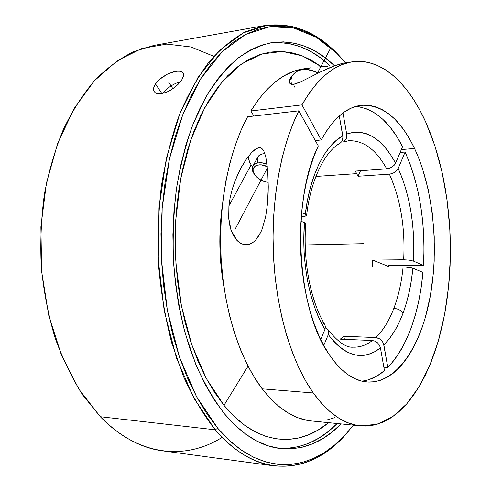 <?xml version="1.0" encoding="UTF-8"?>
<svg xmlns="http://www.w3.org/2000/svg" width="491" height="491" viewBox="0 0 491 491"><rect width="100%" height="100%" fill="white"/><g stroke="black" fill="none" stroke-linecap="round" stroke-linejoin="round"><path stroke-width="0.74" d="M353.017 347.149C359.829 347.419 366.286 345.21 372.374 340.521L340.263 339.152L343.847 336.255L344.418 339.33L343.847 336.255L375.836 337.55L379.813 338.9L382.029 340.938L383.489 343.534L387.835 367.477C407.327 346.057 419.032 314.375 422.947 272.419L421.229 287.094L418.694 301.308L415.368 314.891L411.268 327.681L406.425 339.502L400.871 350.187L394.654 359.572L387.835 367.477L383.864 367.237L387.835 367.477L383.858 344.915L389.418 338.667L394.5 331.198L399.073 322.642L403.074 313.117L406.487 302.775L409.267 291.746L411.403 280.171L412.876 268.19L404.449 266.895L372.153 267.067L372.743 260.101L389.007 266.687L372.743 260.101L403.67 259.77C405.327 227.658 400.564 199.119 389.381 174.152L358.049 176.251L355.288 171.089L386.705 168.867L355.288 171.089L356.693 173.63L315.873 176.441L356.693 173.63L358.049 176.251L389.381 174.152C400.564 199.119 405.327 227.658 403.67 259.77L372.743 260.101L372.153 267.067L403.111 266.877L408.684 267.245L412.876 268.19C411.317 284.614 408.052 299.59 403.074 313.117C401.092 310.312 398.017 308.722 393.843 308.354C398.532 295.895 401.62 282.073 403.111 266.877C401.62 282.073 398.532 295.895 393.843 308.354C389.105 320.783 383.103 330.511 375.836 337.55L343.847 336.255L340.263 339.152L372.374 340.521C366.317 345.185 359.891 347.401 353.109 347.155C346.204 347.794 337.9 342.012 328.191 329.817L328.835 332.033L328.301 334.61L334.432 342.215L340.901 348.137L347.585 352.329L354.373 354.778L361.149 355.509L367.814 354.557L374.277 352.004L380.439 347.935L384.465 370.613L376.885 376.063L368.901 379.641M222.38 205.042C218.464 232.93 219.072 260.721 224.197 288.413C219.072 260.721 218.464 232.93 222.38 205.042M414.557 148.485C433.277 188.544 439.144 247.176 430.226 296.552C421.272 345.701 396.814 383.545 367.471 382.023C353.907 381.09 341.147 371.933 329.197 354.551L323.673 345.314L318.585 334.88L314.007 323.348L309.999 310.84L306.636 297.497L303.954 283.467L302.008 268.933L300.817 254.074L300.412 239.086L300.793 224.154L301.947 209.473L303.861 195.234L306.501 181.609L309.821 168.757L313.767 156.832L318.291 145.956L298.81 110.843L247.574 116.76C228.689 151.713 218.194 204.962 221.085 257.959C224.068 310.956 240.142 359.921 262.182 388.841L313.289 392.96C292.096 363.125 276.525 312.313 273.567 257.253C270.694 202.188 280.729 146.913 298.81 110.843L318.291 145.956C290.684 200.862 296.705 309.625 329.197 354.551L335.2 362.653L341.49 369.373L347.996 374.682L354.637 378.555L361.339 381.01L368.023 382.053L374.621 381.734L381.077 380.095L387.338 377.198L393.346 373.111L399.054 367.906L404.431 361.671L409.433 354.477L414.042 346.419L418.222 337.575L421.953 328.037L425.218 317.886L430.306 296.085L433.406 272.855L434.191 260.911L434.234 236.754L432.24 212.781L428.244 189.643L422.309 167.99L418.651 157.924L414.557 148.485L401.35 149.571L414.557 148.485C400.503 118.939 382.796 104.54 361.437 105.283C346.468 106.995 333.07 118.564 321.243 139.99L326.533 131.005L332.211 123.302L338.201 116.932L344.43 111.923L350.826 108.29L357.307 106.025L363.819 105.099L370.288 105.485L376.665 107.13L382.882 109.978L388.903 113.973L394.672 119.037L400.159 125.095L405.32 132.079L410.126 139.898L414.557 148.485M389.081 265.692L389.105 265.263L389.081 265.692L388.043 265.269L389.081 265.692L388.989 266.963L389.081 265.692M423.469 265.453C425.74 223.233 419.627 185.432 405.118 152.05L400.122 152.456L405.118 152.05L410.108 164.203L414.379 177.257L417.89 191.054L420.621 205.422L422.561 220.214L423.684 235.25L423.991 250.385L423.469 265.453L413.422 261.095L413.827 248.747L413.557 236.343L412.606 224.025L410.992 211.928L408.721 200.187L405.818 188.943L402.301 178.331L398.201 168.493L405.118 152.05L398.201 168.493C410.138 195.559 415.208 226.425 413.422 261.095L423.469 265.453L399.109 265.619L423.469 265.453M361.818 381.126C369.858 380.224 377.407 376.72 384.465 370.613L380.439 347.935C363.052 361.358 345.67 356.92 328.301 334.61L323.747 345.443L328.301 334.61L328.835 332.033L328.191 329.817L326.484 328.301L328.191 329.817M302.849 69.507L311.165 67.764L303.745 68.832C284.32 71.526 266.687 85.575 250.858 110.978L301.953 104.878L321.243 139.99L315.29 140.543L321.243 139.99L301.953 104.878C317.112 78.701 333.966 64.346 352.513 61.798C381.329 57.699 408.236 83.2 425.611 121.799L434.879 145.827L442.053 172.12L447.049 199.997L449.817 228.818L450.327 257.959L448.565 286.812L444.539 314.749L438.279 341.122L429.828 365.255L419.289 386.411L406.812 403.835L392.616 416.73L377.02 424.31L360.449 425.857C343.982 424.322 328.258 413.361 313.289 392.96L262.182 388.841C277.753 408.622 294.17 419.326 311.423 420.947L360.345 425.844M402.552 146.735C389.958 121.989 374.387 108.548 355.828 106.418L359.044 106.762L367.299 109.057L375.271 113.298L382.87 119.344L389.995 127.04L396.581 136.228L402.552 146.735L395.568 163.184L390.627 154.831L385.22 147.601L379.396 141.611L373.221 136.977L366.777 133.816L360.148 132.22L353.416 132.269L346.689 134.018L342.982 112.961L346.689 134.018C365.746 128.347 382.035 138.069 395.568 163.184L402.552 146.735M223.982 405.339L248.029 366.163L223.982 405.339L234.017 416.27L244.457 425.102L255.167 431.804L265.999 436.407L276.838 438.942L287.56 439.488L298.055 438.125L308.238 434.958L318.021 430.098L328.589 422.665C298.503 447.964 257.407 446.325 223.982 405.339L206.306 378.475L191.803 344.854L181.431 305.918L175.931 263.649L175.704 220.367L180.737 178.515L190.643 140.358L204.686 107.781L221.932 82.114L241.314 64.118L261.813 53.973L282.478 51.438L302.505 55.937L321.267 66.702L311.024 59.994L301.081 55.391L290.801 52.476L280.281 51.365L269.602 52.156L258.886 54.937L248.243 59.773L237.804 66.702L227.707 75.749L218.102 86.876L209.129 100.035L200.929 115.127L193.657 131.999L187.433 150.473L182.388 170.322L178.614 191.281L176.195 213.051L175.177 235.318L175.588 257.738L177.417 279.98L180.633 301.701L185.175 322.587L190.95 342.344L197.855 360.701L205.754 377.432L214.512 392.358L223.982 405.339M228.916 205.87L251.042 165.056L228.916 205.87L230.169 197.56L232.169 189.428L234.827 181.455L240.572 168.689L246.47 158.961L251.858 152.284L256.867 148.325L258.714 147.687L260.42 147.723L261.789 148.368L263.667 150.657L265.778 156.703L267.73 171.003L268.282 186.826L268.092 195.197L267.497 203.875L265.674 216.654L262.108 229.205L259.365 234.974L255.793 239.909L253.651 241.897L248.771 244.395L246.157 244.727L243.573 244.414L241.087 243.493L236.736 240.16L233.385 235.471L231.016 230.058L229.5 224.234L228.708 218.164L228.916 205.87L230.169 197.56L232.169 189.428L234.827 181.455L238.11 173.648L241.971 166.13L246.47 158.961L251.858 152.284L255.081 149.424L258.714 147.687L261.789 148.368L263.667 150.657L265.778 156.703L267.73 171.003L268.282 186.826L267.497 203.875L265.674 216.654L262.108 229.205L260.825 232.182L255.793 239.909C252.779 243.1 249.569 244.708 246.157 244.727C242.781 244.714 239.645 243.192 236.736 240.16L231.016 230.058L228.708 218.164M346.505 62.989L343.817 63.075L339.029 64.296L330.314 67.47L319.831 72.214L301.136 81.653L295.422 83.912L293.55 84.329L290.954 84.157L289.794 83.243L289.371 82.095L290.12 78.462L292.519 75.148M327.644 66.205L317.536 67.028L327.644 66.205M309.336 68.046L311.165 67.764M248.428 156.291L249.416 161.858L252.491 167.136L249.41 161.84L248.544 158.667M264.367 25.618C292.808 21.899 318.1 32.302 340.238 56.833L335.697 52.126L314.872 35.794L292.059 26.391L267.933 25.072L243.413 32.817L219.637 50.266L197.928 77.535L179.724 114.01L166.375 158.2L158.998 207.785L158.255 259.788L164.24 310.901L176.447 357.927L193.89 398.195L215.23 429.797L100.324 416.724L215.23 429.797C203.605 415.012 193.098 397.409 183.714 376.996L171.838 343.227C165.461 318.739 161.06 293.066 158.636 266.208C157.433 239.111 158.341 212.413 161.367 186.12C165.559 160.52 171.562 136.78 179.368 114.906C188.059 94.45 197.959 76.786 209.056 61.921C220.637 48.805 232.734 38.789 245.347 31.854L264.367 25.618L153.959 45.411L133.595 51.659C120.129 58.361 107.241 67.856 94.941 80.137C83.163 93.99 72.674 110.328 63.474 129.151C55.213 149.221 48.848 170.923 44.393 194.264C41.152 218.207 40.121 242.493 41.293 267.129C43.748 291.544 48.278 314.915 54.882 337.231C62.56 358.577 71.803 377.775 82.611 394.819L100.324 416.724L79.02 389.357L61.424 355.036L48.677 315.148L41.661 271.658L40.888 226.879L46.393 183.266L57.748 143.157L74.123 108.493L94.425 80.702L117.429 60.602L141.905 48.468L166.744 44.104L190.974 46.97L213.824 56.324M341.042 423.911C323.207 442.268 302.953 450.462 280.269 448.498C260.862 446.288 242.259 434.731 224.455 413.821L235.011 425.212L245.979 434.363L257.21 441.268L268.559 445.945L279.895 448.449L291.083 448.86L302.026 447.27L312.62 443.809L322.783 438.58L332.45 431.73L341.042 423.911M278.219 448.209C300.185 449.443 319.825 441.213 337.151 423.524L328.528 431.313L318.825 438.138L308.618 443.342L297.988 446.792L287.008 448.363M154.266 85.999L157.169 81.635L159.311 79.505L167.511 74.073L173.354 71.821L178.46 71.023L182.063 71.815L183.118 72.797L183.628 74.147L183.56 75.817L181.756 79.916L180.074 82.2L172.771 88.797L166.94 92.062L161.343 93.72L156.844 93.486L155.23 92.682L154.131 91.467L153.591 89.89L153.634 88.049L154.266 85.999M291.636 84.342C287.922 72.809 302.137 65.235 315.989 72.048L318.039 73.091C305.991 67.537 297.38 68.525 292.206 76.05L289.334 81.291M257.714 162.539L257.204 158.894L258.604 155.929L261.721 154.106L264.944 153.677C261.298 153.744 258.874 154.953 257.671 157.286L252.804 166.302C255.283 162.429 260.04 161.76 267.067 164.282C256.983 159.759 248.624 165.798 253.841 173.44C252.227 170.782 251.883 168.401 252.804 166.302M215.23 429.797L217.716 428.207L196.627 396.832L179.399 356.896L167.339 310.269L161.435 259.616L162.165 208.08L169.438 158.931L182.615 115.109L200.592 78.922L222.042 51.837L245.549 34.468L269.811 26.729L293.686 27.981L316.278 37.261L336.918 53.433L345.56 62.799L336.961 53.476L326.92 44.589L316.321 37.285L305.23 31.706L293.728 27.993L281.895 26.287L269.847 26.723L257.701 29.417L245.592 34.45L233.661 41.901L222.073 51.801L211.001 64.149L200.623 78.885L191.103 95.905L182.634 115.066L175.361 136.148L169.45 158.881L165.019 182.965L162.165 208.037L160.962 233.71L161.429 259.579L163.571 285.228L167.339 310.244L172.648 334.248L179.393 356.877L187.439 377.825L196.627 396.826L206.779 413.674L217.716 428.207L215.23 429.797C258.174 480.29 309.827 474.232 344.074 436.247L348.401 431.35C327.35 456.82 302.536 468.316 273.966 465.842C253.644 463.289 234.066 451.272 215.23 429.797M178.669 83.783L175.502 86.729L169.886 90.596L166.94 92.062L161.343 93.72L156.844 93.486L155.23 92.682L154.125 91.461L153.634 88.049L155.457 83.844L161.907 93.628L155.457 83.844L159.311 79.505L161.821 77.48L167.511 74.073L176.06 71.232L180.492 71.22L182.063 71.815L183.118 72.797L183.628 74.147L183.272 76.897M182.106 79.352L181.437 80.401M318.076 73.073L312.669 70.747L318.076 73.073M294.005 85.569L294.796 87.195M253.841 173.44L254.467 174.36C249.526 167.161 258.076 161.84 267.337 166.658L261.095 164.859L257.161 165.172L255.59 165.823L253.534 167.983L253.123 169.407L253.147 170.985L254.467 174.36L253.841 173.44M268.246 182.284L265.533 181.885L261.157 180.246L257.278 177.607L255.154 175.355C258.591 179.436 262.955 181.744 268.246 182.284M162.846 93.437C167.406 87.705 173.292 83.777 180.516 81.653C173.292 83.777 167.406 87.705 162.846 93.437M353.459 425.157L345.228 434.891C311.288 472.538 260.15 478.369 217.716 428.207L229.26 440.329L241.228 449.989L253.454 457.182L265.772 461.957L278.041 464.369L290.12 464.523L301.904 462.534L313.289 458.539L324.183 452.677L334.518 445.104L344.234 435.953L353.459 425.157M334.291 65.598L325.361 57.956L315.461 51.359L305.12 46.393L294.416 43.183L283.442 41.864L272.296 42.533L261.083 45.289L249.931 50.217L238.982 57.355L228.37 66.727L218.262 78.321L208.798 92.075L200.15 107.897L192.466 125.628L185.886 145.078L180.541 166.001L176.545 188.127L173.974 211.124L172.893 234.655L173.329 258.358L175.269 281.865L178.675 304.813L183.481 326.859L189.594 347.689L196.891 367.016L205.238 384.6L214.475 400.251L224.455 413.821C213.873 399.95 204.342 383.532 195.866 364.561L185.199 333.303C179.51 310.699 175.625 287.063 173.55 262.397C172.593 237.534 173.544 213.069 176.416 189.004C180.344 165.59 185.917 143.894 193.135 123.904L205.747 97.255C215.285 81.776 225.608 69.065 236.723 59.135C248.096 50.843 259.665 45.356 271.419 42.674C294.465 39.691 315.418 47.332 334.291 65.598M222.135 437.364C186.31 460.085 139.094 456.949 100.324 416.724C120.185 436.702 141.009 448.08 162.797 450.873L273.966 465.842M279.397 42.533L290.408 43.84L301.149 47.026L311.521 51.966L321.464 58.539L330.247 65.99C311.951 48.492 291.666 40.845 269.387 43.042M352.458 61.805L343.817 63.075L334.917 65.677L319.831 72.214L301.136 81.653L293.55 84.329L290.954 84.157L289.794 83.243L289.365 80.88L290.12 78.462L293.047 74.638M307.661 420.425L298.289 417.859L288.941 413.428L279.729 407.113L270.768 398.907L262.182 388.841L254.203 377.149L246.832 363.794L240.173 348.898L234.348 332.628L229.444 315.167L225.559 296.736L222.761 277.575L221.085 257.959L220.582 238.16L221.245 218.458L223.061 199.131L226.001 180.442L230.003 162.656L234.993 145.98L240.885 130.631L247.574 116.76L298.81 110.843L292.403 125.168L286.769 141.052L281.994 158.323L278.17 176.766L275.371 196.155L273.653 216.224L273.045 236.687L273.567 257.253L275.212 277.624L277.943 297.521L281.711 316.652L286.456 334.77L292.084 351.642L298.51 367.065L305.611 380.881L313.289 392.96L321.537 403.338L330.13 411.777L338.956 418.252L347.904 422.763L356.859 425.347L365.734 426.059L374.43 424.979L382.882 422.192L391.014 417.804L398.766 411.918L406.088 404.652L412.937 396.114L419.277 386.429L425.077 375.713L430.312 364.07L434.971 351.617L439.034 338.465L442.483 324.704L445.325 310.447L447.534 295.785L449.124 280.809L450.081 265.625L450.413 250.312L450.112 234.962L449.185 219.661L447.632 204.508L445.466 189.587L442.679 174.999L439.292 160.821L435.308 147.165L430.742 134.123L425.611 121.799L420.014 110.45L413.901 100.011L407.309 90.59L400.269 82.279L392.812 75.209L384.987 69.477L376.849 65.193L368.453 62.455L359.866 61.369L351.175 62.013L342.454 64.462L333.8 68.765L325.318 74.963L317.106 83.071L309.281 93.057L301.953 104.878L250.858 110.978L253.865 116.036L250.858 110.978L258.512 99.501L266.693 89.785L275.279 81.868L284.154 75.786L293.207 71.526L302.339 69.059M324.944 329.449L320.691 339.459L324.944 329.449C309.723 304.758 301.235 262.114 304.481 222.675L303.825 237.527L304.15 252.497L305.463 267.3L307.722 281.65L310.877 295.275L314.866 307.925L319.586 319.377L324.944 329.449L325.484 326.871L324.944 329.449M300.958 221.195L304.481 222.675L300.958 221.195M306.421 215.715L305.058 216.243L306.636 215.316L305.31 214.217C309.79 175.391 325.134 145.164 342.828 135.829L342.835 138.928L341.773 141.641L339.484 143.746L341.773 141.641L342.97 137.394L339.299 115.937L342.828 135.829L336.335 140.322L330.13 146.533L324.342 154.401L319.076 163.853L314.449 174.741L310.551 186.911L307.483 200.15L305.31 214.217L301.627 212.621L306.071 214.616L306.636 215.377M412.876 268.19L422.947 272.419L412.876 268.19M398.084 265.195L388.043 265.269L398.084 265.195L399.109 265.619L398.084 265.195M326.085 420.216L334.966 417.583M305.058 216.243L301.29 216.562L305.058 216.243M305.071 224.399L305.598 224.117M305.801 223.828L304.481 222.675L305.801 223.828M324.784 324.569L325.484 326.871L324.784 324.569M324.115 323.802L321.961 322.722M325.404 327.896L326.484 328.301L325.404 327.896M372.374 340.521L375.075 341.171L377.554 342.816L379.439 345.191L380.439 347.935L379.439 345.191L377.554 342.816L375.075 341.171L372.374 340.521M337.237 144.409L338.575 144.133M403.074 313.117C398.041 326.601 391.634 337.2 383.858 344.915L382.863 342.184L380.991 339.827L378.524 338.201L375.836 337.55C383.103 330.511 389.105 320.783 393.843 308.354C398.017 308.722 401.092 310.312 403.074 313.117M403.67 259.77L409.236 260.132L413.422 261.095L409.236 260.132L403.67 259.77M389.381 174.152L392.088 173.581L394.709 172.304L396.863 170.518L398.201 168.493L396.863 170.518L394.709 172.304L392.088 173.581L389.381 174.152M358.049 176.251L360.547 170.715L358.049 176.251M342.878 142.12L348.61 140.745C363.45 140.236 376.149 149.614 386.705 168.867L389.418 168.29L392.057 167.001L394.218 165.209L395.568 163.184L394.218 165.209L392.057 167.001L389.418 168.29L386.705 168.867C376.198 149.7 363.561 140.322 348.788 140.727M343.669 141.715L345.627 139.8L346.689 137.099L346.689 134.018L346.29 138.517L343.669 141.715M363.991 243.665L305.23 244.941M235.465 228.53L267.46 167.879M317.609 72.815L330.277 48.812M172.887 88.718L168.474 81.899M335.697 52.126L336.918 53.433M154.383 91.842L154.125 91.461M187.715 99.145L186.813 97.734M344.074 436.247L345.228 434.891M240.572 168.689L242.112 165.89M290.132 78.437L290.611 77.566M324.987 324.907C310.944 302.204 302.689 261.249 305.813 223.724M339.766 143.587C325.852 150.528 310.68 178.638 306.636 215.316"/></g></svg>
